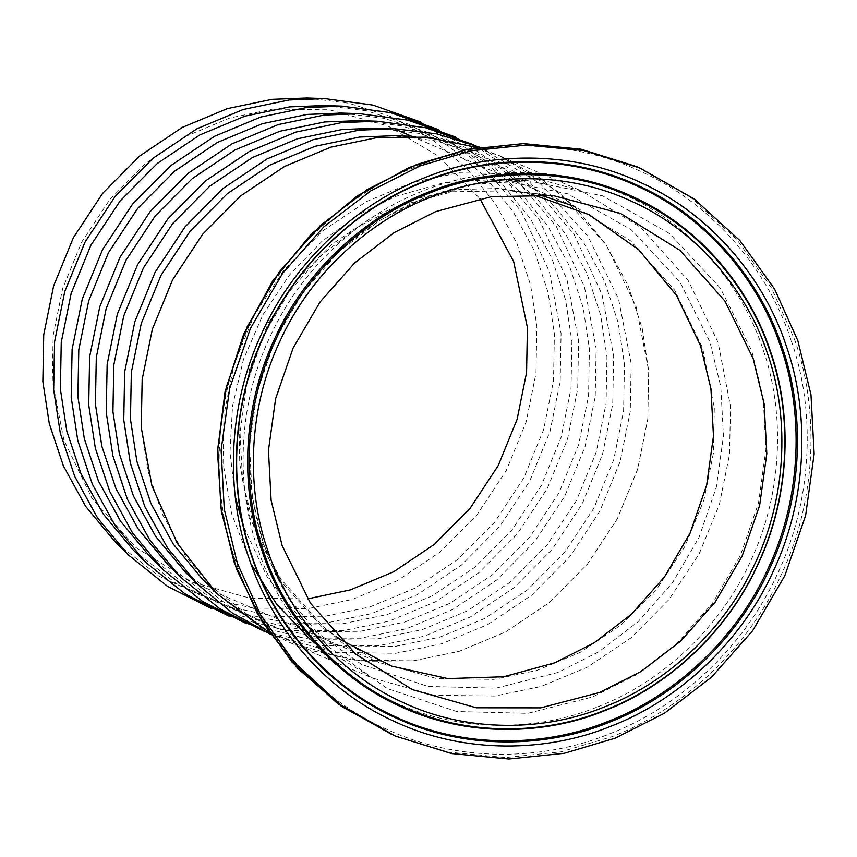 <?xml version="1.0" encoding="UTF-8"?>
<svg xmlns="http://www.w3.org/2000/svg" width="857" height="857" viewBox="0 0 857 857"><rect width="100%" height="100%" fill="white"/><g stroke="black" fill="none" stroke-linecap="round" stroke-linejoin="round"><path stroke-width="0.64" stroke-dasharray="4.29 3.21" d="M411.66 136.263L574.843 206.494L630.613 240.849L674.63 290.137L702.686 348.221L714.299 407.986L713.452 452.989L703.929 499.995L684.957 546.316L656.837 588.92L621.079 624.957L580.114 652.423L536.814 670.463L493.878 679.365L436.995 678.648L378.655 662.397L323.614 628.642L279.907 580.307M275.836 574.072L249.998 518.131L239.189 460.905L240.046 415.902L249.569 368.896L268.541 322.575L296.661 279.971L332.42 243.934L373.384 216.467L416.684 198.428L459.62 189.526L498.281 188.465L538.432 194.378M531.404 194.132L510.483 190.8L452.11 191.786L398.837 206.044L359.426 226.012L321.943 254.754L289.098 291.851L263.442 335.719L246.837 383.775L240.035 432.924L242.563 480.188L252.997 523.231L279.928 578.036L323.003 626.446L339.811 639.343M598.24 706.596C657.715 683.94 719.141 631.127 751 560.285C784.026 489.99 784.198 408.832 762.784 348.724C742.976 287.973 694.074 226.28 626.681 195.835C559.846 164.158 481.334 166.879 422.426 191.197C362.94 213.854 301.525 266.666 269.666 337.508C236.628 407.803 236.457 488.961 257.882 549.069C277.689 609.82 326.592 671.513 393.984 701.958C460.809 733.635 539.321 730.925 598.24 706.596M235.172 496.074L229.997 452.282L232.526 405.982L243.495 359.362L262.842 314.883L289.57 274.915L322.007 241.288L358.044 215.043L395.559 196.424L443.69 182.755L496.321 179.317L567.409 193.714L631.213 229.655L679.858 281.857L709.917 341.922L720.801 386.775L723.437 436.031L716.334 487.247L699.033 537.328L672.295 583.039L638.069 621.7L599.011 651.663L557.939 672.466L495.946 688.171L428.061 686.446L361.686 664.496L304.931 624.057L267.609 577.789L243.163 525.737M270.084 634.019L333.662 652.327L395.752 653.291L441.612 643.778L487.858 624.517L531.597 595.187L569.787 556.696L599.825 511.2L620.082 461.719L630.259 411.521L631.17 363.454L618.54 298.964L587.988 236.382L540.092 183.559L479.599 147.158M203.088 579.91L246.441 613.773L295.44 636.28L346.217 646.81L395.27 646.382L439.92 637.126L484.944 618.379L527.537 589.82L564.72 552.337L593.955 508.04L613.687 459.877L623.585 410.996L624.474 364.204L618.197 322.778L604.496 281.107L582.964 241.288L553.922 205.605L518.539 176.124L478.645 154.346L436.481 140.934L394.252 135.706M268.894 632.273L290.212 642.729L352.527 660.083L413.278 660.843L459.138 651.341L505.384 632.08L549.133 602.739L587.324 564.249L617.361 518.742L637.629 469.272L647.796 419.062L648.706 370.995L636.29 307.16L606.327 245.123L559.31 192.482L499.76 155.792L477.51 147.49M413.278 660.833L459.138 651.32L505.373 632.059L549.123 602.728L587.313 564.227L617.34 518.731L637.608 469.261L647.785 419.062L648.685 370.995L642.247 328.456L628.181 285.649L606.049 244.748L576.225 208.101L539.878 177.817L498.913 155.449L455.603 141.673L412.228 136.306L376.694 137.688L330.834 147.2L284.588 166.462L240.849 195.792L202.659 234.282L172.621 279.778L152.364 329.249L142.187 379.447L141.276 427.525L147.886 470.75L162.369 514.211L185.166 555.636L215.878 592.551L260.41 627.335L310.737 650.452L362.886 661.261L413.278 660.833M264.01 631.223L321.986 645.557L378.237 645.75L424.086 636.237L470.332 616.976L514.082 587.645L552.272 549.155L582.299 503.659L602.567 454.178L612.734 403.979L613.644 355.912L601.946 294.294L573.901 234.111L529.797 182.198L473.396 144.672M185.562 572.369L228.926 606.231L277.914 628.738L328.692 639.268L377.744 638.84L422.394 629.584L467.419 610.837L510.011 582.278L547.195 544.795L576.429 500.499L596.161 452.335L606.07 403.465L606.949 356.662L600.682 315.237L586.981 273.565L565.438 233.747L536.396 198.063L501.013 168.583L461.13 146.804L418.955 133.392L376.726 128.164M246.484 623.682L304.46 638.015L360.711 638.208L406.572 628.695L452.817 609.434L496.557 580.103L534.747 541.613L564.774 496.117L585.042 446.647L595.219 396.448L596.129 348.37L584.42 286.752L556.386 226.569L512.272 174.657L455.87 137.131M168.047 564.838L211.4 598.689L260.389 621.196L311.177 631.727L360.229 631.298L404.879 622.043L449.904 603.296L492.486 574.736L529.669 537.253L558.914 492.957L578.636 444.794L588.545 395.923L589.423 349.12L583.156 307.706L569.455 266.024L547.923 226.205L518.881 190.522L483.487 161.041L443.605 139.263L401.44 125.85L359.212 120.623M228.969 616.14L286.934 630.473L343.186 630.666L389.046 621.154L435.292 601.903L479.042 572.562L517.232 534.072L547.259 488.576L567.527 439.105L577.693 388.907L578.604 340.84L566.906 279.211L538.86 219.028L494.757 167.126L438.356 129.589M150.521 557.296L193.875 591.159L242.874 613.655L293.651 624.185L342.704 623.767L387.353 614.501L432.378 595.754L474.971 567.195L512.154 529.712L541.388 485.426L561.121 437.252L571.019 388.382L571.908 341.579L565.631 300.164L551.94 258.482L530.397 218.664L501.356 182.98L465.972 153.499L426.079 131.721L383.915 118.309L341.686 113.081M211.443 608.599L269.419 622.943L325.671 623.125L371.531 613.623L417.777 594.362L461.516 565.02L499.706 526.53L529.733 481.034L550.001 431.564L560.178 381.365L561.078 333.298L549.38 271.669L521.345 211.486L477.231 159.584L420.83 122.048M132.996 549.755L176.36 583.617L225.348 606.113L276.136 616.654L325.189 616.226L369.838 606.96L414.863 588.213L457.445 559.653L494.628 522.181L523.863 477.885L543.595 429.711L553.504 380.84L554.383 334.037L548.116 292.623L534.414 250.94L512.882 211.122L483.841 175.439L448.447 145.969L408.564 124.179L366.4 110.767L324.16 105.54M306.645 97.998L348.874 103.236L391.038 116.638L430.932 138.427L466.315 167.897L495.357 203.58L516.9 243.409L530.59 285.081L536.868 326.506L535.979 373.298L526.08 422.18L506.348 470.343L477.113 514.639L439.93 552.112L397.337 580.671L352.313 599.429L307.663 608.684L258.61 609.113L207.833 598.582L158.834 576.075L115.481 542.213M251.047 564.067L231.551 513.493L223.024 462.705L223.934 414.638L234.111 364.439L254.368 314.958L284.406 269.462L322.596 230.962L366.346 201.631L412.592 182.37L458.452 172.857L519.213 173.628L581.528 190.972L641.079 227.673L688.096 280.314L718.059 342.35L730.475 406.186L729.564 454.253L719.387 504.452L699.119 553.933L669.092 599.429L630.902 637.929L587.152 667.26L540.906 686.521L495.046 696.034L434.285 695.263L371.97 677.919L309.773 638.968M307.642 598.861L250.105 598.218L191.754 581.967L135.995 547.612L91.978 498.335L63.921 440.252L52.298 380.476L53.155 335.473L62.679 288.466L81.651 242.145L109.771 199.542L145.529 163.505L186.494 136.038L229.794 117.998L272.73 109.096L329.613 109.814L387.953 126.065L438.42 156.113L479.899 198.61M422.758 198.663L379.78 220.442L338.901 251.797L303.078 292.258L275.097 340.1L256.982 392.517L249.558 446.122L252.312 497.671L263.71 544.624L288.852 597.811L327.91 646.232L387.31 688.557L456.781 711.524L527.837 713.335L592.723 696.902L635.701 675.123L676.58 643.768L712.403 603.307L740.394 555.465L758.499 503.048L765.922 449.443L763.169 397.894L751.782 350.942L720.319 288.081L669.403 233.447L602.632 195.835L528.223 180.763L473.139 184.362L422.758 198.663M636.526 166.558L690.935 197.571L736.538 239.103L771.257 287.641L794.557 339.383C818.349 406.122 818.156 496.224 781.477 574.265C746.115 652.916 677.919 711.546 611.887 736.709L560.981 751.825L505.523 757.556L448.125 752.092L392.045 734.653M790.979 339.897C769.19 273.04 715.381 205.166 641.218 171.657C567.677 136.799 481.291 139.787 416.459 166.547C351.006 191.486 283.421 249.601 248.359 327.556C212.011 404.911 211.818 494.221 235.396 560.36C257.186 627.217 310.995 695.091 385.157 728.589C458.699 763.448 545.095 760.47 609.927 733.71C675.37 708.771 742.965 650.656 778.017 572.701C814.364 495.346 814.557 406.036 790.979 339.897M304.931 624.057L327.91 646.232C241.224 565.77 224.041 418.612 289.43 313.319C322.007 259.885 366.539 221.652 423.015 198.631C457.177 185.166 492.25 179.209 528.223 180.763L496.321 179.317M553.14 195.567L510.483 190.8M323.003 626.446L355.794 654.148M409.057 136.199L412.228 136.306M215.878 592.551L213.618 590.323M290.212 642.729L371.97 677.919M499.76 155.792L581.528 190.972M191.754 581.967L378.655 662.397M396.213 129.611L387.953 126.065"/><path stroke-width="1.29" d="M279.907 580.307L275.836 574.072M538.432 194.378L574.843 206.494M339.811 639.343L391.51 666.093L447.857 678.583L503.691 676.762L554.661 662.847L594.072 642.879L631.555 614.137L664.4 577.04L690.056 533.172L706.661 485.116L713.463 435.967L710.935 388.703L700.501 345.66L676.441 295.29L638.765 249.783L589.005 214.636L531.404 194.132M243.163 525.737L235.172 496.074M615.23 738.145L664.593 713.131L711.546 677.126L752.682 630.656L784.83 575.711L805.623 515.518L814.15 453.942L810.979 394.745L797.899 340.818L774.599 289.088L739.88 240.549L694.277 199.017L639.868 167.993L583.788 150.553L526.391 145.079L470.943 150.811L420.037 165.926L370.663 190.94L323.721 226.955L282.574 273.426L250.437 328.37L229.644 388.564L221.117 450.129L224.277 509.337L237.357 563.253L260.667 614.994L295.376 663.532L340.99 705.065L395.388 736.088L451.468 753.528L508.876 759.002L564.324 753.271L615.23 738.145M599.643 692.467L641.132 671.449L680.587 641.186L715.156 602.139L742.162 555.957L759.645 505.373L766.811 453.642L764.144 403.893L753.153 358.58L724.936 301.086L679.847 250.244L620.468 213.393L553.14 195.567L491.693 196.607L435.613 211.615L394.134 232.633L354.68 262.895L320.111 301.943L293.094 348.113L275.622 398.698L268.455 450.439L271.112 500.188L282.103 545.502L310.459 603.189L355.794 654.148L412.271 689.585L476.267 707.786L540.778 707.861L599.643 692.467M479.599 147.158L437.166 133.938L394.702 128.764L359.169 130.146L313.308 139.659L267.073 158.92L223.323 188.251L185.133 226.741L155.106 272.237L134.838 321.718L124.661 371.917L123.762 419.984L130.36 463.209L144.854 506.669L167.651 548.094L198.353 585.02L232.215 612.916L270.084 634.019M409.057 136.199L394.252 135.706L359.651 137.056L315.001 146.311L269.987 165.058L227.394 193.618L190.211 231.101L160.977 275.397L141.244 323.56L131.335 372.431L130.457 419.234L136.884 461.323L150.993 503.637L173.189 543.97L203.088 579.91L213.618 590.323M477.51 147.49L426.218 137.152L376.694 137.666L330.823 147.179L284.578 166.44L240.838 195.771L202.638 234.272L172.611 279.768L152.342 329.249L142.166 379.447L141.255 427.525L151.946 485.876L177.249 543.263L217.175 593.858L268.894 632.273M473.396 144.672L425.49 127.714L377.187 121.223L341.654 122.605L295.794 132.117L249.548 151.378L205.798 180.709L167.608 219.199L137.581 264.695L117.323 314.176L107.146 364.375L106.236 412.442L112.845 455.667L127.329 499.138L150.125 540.553L180.838 577.479L219.97 608.877L264.01 631.223M394.702 128.764L376.726 128.164L342.136 129.514L297.486 138.77L252.461 157.517L209.869 186.076L172.685 223.559L143.451 267.855L123.719 316.019L113.82 364.9L112.931 411.692L119.359 453.782L133.467 496.096L155.663 536.428L185.562 572.369L198.353 585.02M455.87 137.131L407.964 120.173L359.661 113.681L324.128 115.063L278.268 124.576L232.022 143.837L188.283 173.168L150.093 211.668L120.066 257.164L99.798 306.635L89.621 356.833L88.721 404.9L95.32 448.125L109.803 491.597L132.61 533.011L163.312 569.937L202.456 601.335L246.484 623.682M377.187 121.223L359.212 120.623L324.61 121.973L279.96 131.228L234.936 149.986L192.354 178.545L155.171 216.018L125.936 260.314L106.204 308.477L96.295 357.358L95.416 404.15L101.844 446.24L115.952 488.554L138.138 528.887L168.047 564.838L180.838 577.479M438.356 129.589L390.438 112.631L342.136 106.139L306.613 107.532L260.753 117.034L214.507 136.295L170.757 165.626L132.567 204.127L102.54 249.623L82.272 299.093L72.106 349.292L71.195 397.359L77.794 440.584L92.288 484.055L115.084 525.47L145.797 562.396L184.93 593.794L228.969 616.14M359.661 113.681L341.686 113.081L307.095 114.431L262.446 123.687L217.421 142.444L174.828 171.004L137.645 208.476L108.411 252.772L88.678 300.936L78.78 349.817L77.891 396.609L84.318 438.698L98.426 481.023L120.623 521.345L150.521 557.296L163.312 569.937M420.83 122.048L372.924 105.09L324.621 98.598L289.088 99.99L243.227 109.492L196.981 128.754L153.242 158.095L115.052 196.585L85.025 242.081L64.757 291.551L54.58 341.75L53.67 389.817L60.279 433.053L74.763 476.513L97.559 517.928L128.271 554.854L167.415 586.252L211.443 608.599M342.136 106.139L324.16 105.54L289.57 106.889L244.92 116.156L199.895 134.903L157.313 163.462L120.13 200.934L90.885 245.231L71.163 293.405L61.254 342.275L60.376 389.078L66.803 431.157L80.901 473.482L103.097 513.804L132.996 549.755L145.797 562.396M128.271 554.854L115.481 542.213L85.582 506.262L63.386 465.94L49.278 423.626L42.85 381.536L43.728 334.733L53.637 285.863L73.37 237.689L102.604 193.403L139.787 155.92L182.38 127.361L227.405 108.614L272.044 99.348L306.645 97.998L324.621 98.598M309.773 638.968L276.64 604.164L251.047 564.067M479.899 198.61L513.686 261.621L527.409 327.556L526.573 372.474L517.092 419.384L498.206 465.63L470.204 508.18L434.563 544.216L393.727 571.726L350.524 589.852L307.642 598.861M392.045 734.653L337.647 703.629L292.033 662.097L257.325 613.558L234.015 561.817L220.935 507.901L217.764 448.693L226.291 387.128L247.095 326.935L279.232 271.99L320.379 225.52L367.321 189.504L416.695 164.49L467.601 149.375L523.049 143.644L580.446 149.107L636.526 166.558L581.357 149.289L523.616 143.612L465.522 149.729L409.314 167.415L357.155 195.985L311.027 234.325L272.708 280.967L243.667 334.144L225.027 391.788L217.485 451.693L221.363 511.565L236.489 569.08L262.285 622.053L297.775 668.439L341.589 706.457L395.388 736.088M609.209 722.29C547.355 747.829 464.933 750.678 394.766 717.416C324.01 685.45 272.665 620.693 251.883 556.911C229.387 493.803 229.569 408.585 264.245 334.787C297.69 260.41 362.179 204.962 424.622 181.17C486.476 155.642 568.909 152.792 639.076 186.044C709.832 218.01 761.166 282.778 781.959 346.56C804.455 409.667 804.273 494.875 769.597 568.684C736.142 643.05 671.663 698.498 609.209 722.29M786.137 345.489C765.076 280.871 713.067 215.257 641.379 182.873C570.301 149.182 486.797 152.075 424.129 177.935C360.861 202.038 295.536 258.214 261.653 333.566C226.516 408.328 226.334 494.66 249.119 558.593C270.18 623.21 322.2 688.814 393.877 721.198C464.965 754.899 548.469 752.007 611.127 726.136C674.395 702.033 739.73 645.867 773.614 570.516C808.74 495.742 808.933 409.421 786.137 345.489M780.641 346.624C759.913 283.024 708.718 218.449 638.165 186.569C568.202 153.414 486.015 156.253 424.333 181.716C362.072 205.434 297.765 260.721 264.417 334.883C229.837 408.478 229.655 493.439 252.087 556.364C272.815 619.965 324.01 684.539 394.563 716.409C464.526 749.575 546.712 746.736 608.384 721.273C670.656 697.555 734.952 642.257 768.311 568.105C802.891 494.51 803.073 409.55 780.641 346.624M604.56 706.875C546.305 730.925 468.661 733.613 402.576 702.279C335.933 672.177 287.577 611.18 267.995 551.105C246.805 491.661 246.977 411.403 279.639 341.889C311.145 271.84 371.884 219.606 430.707 197.196C488.961 173.157 566.595 170.468 632.68 201.791C699.333 231.904 747.69 292.901 767.272 352.977C788.461 412.421 788.29 492.679 755.628 562.192C724.122 632.241 663.382 684.464 604.56 706.875M770.025 351.295C750.175 290.384 701.144 228.54 633.569 198.01C566.573 166.247 487.847 168.968 428.779 193.35C369.142 216.071 307.567 269.023 275.622 340.047C242.499 410.535 242.327 491.907 263.806 552.176C283.667 613.087 332.698 674.93 400.262 705.45C467.269 737.213 545.984 734.492 605.053 710.11C664.689 687.389 726.275 634.437 758.22 563.413C791.332 492.936 791.514 411.564 770.025 351.295M427.964 192.332C368.146 215.128 306.377 268.23 274.336 339.479C241.117 410.171 240.946 491.789 262.488 552.229C282.403 613.333 331.584 675.359 399.362 705.975C466.562 737.834 545.523 735.102 604.763 710.657C664.582 687.86 726.35 634.748 758.391 563.51C791.6 492.818 791.782 411.199 770.239 350.749C750.325 289.655 701.144 227.619 633.366 197.003C566.156 165.144 487.205 167.876 427.964 192.332M639.868 167.993L636.526 166.558M411.66 136.263L396.213 129.611"/></g></svg>
